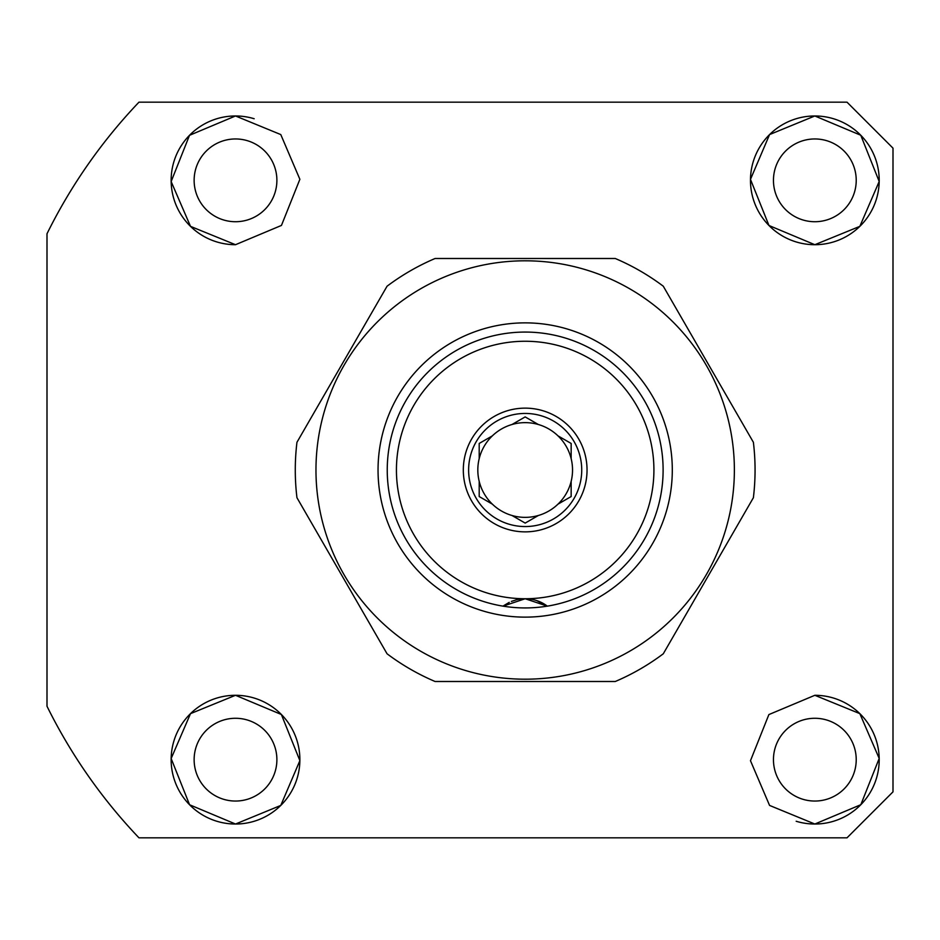<?xml version="1.0" encoding="UTF-8"?>
<svg xmlns="http://www.w3.org/2000/svg" width="940" height="940" viewBox="0 0 940 940"><rect width="100%" height="100%" fill="white"/><g stroke="black" fill="none" stroke-linecap="round" stroke-linejoin="round"><path stroke-width="1.41" d="M235.505 801.045A41.383 41.383 0 0 1 194.133 759.661A41.383 41.383 0 0 1 235.505 718.277A41.383 41.383 0 0 1 276.889 759.661A41.383 41.383 0 0 1 235.505 801.045M235.505 221.722A41.383 41.383 0 0 1 194.133 180.339A41.383 41.383 0 0 1 235.505 138.956A41.383 41.383 0 0 1 276.889 180.339A41.383 41.383 0 0 1 235.505 221.722M814.839 221.722A41.383 41.383 0 0 1 773.456 180.339A41.383 41.383 0 0 1 814.839 138.956A41.383 41.383 0 0 1 856.223 180.339A41.383 41.383 0 0 1 814.839 221.722M814.839 801.045A41.383 41.383 0 0 1 773.456 759.661A41.383 41.383 0 0 1 814.839 718.277A41.383 41.383 0 0 1 856.223 759.661A41.383 41.383 0 0 1 814.839 801.045M235.505 824.028L189.575 804.758L171.15 758.521L190.503 713.648L235.505 695.295L281.377 714.506L299.872 760.636L280.778 805.427L235.505 824.028A64.367 64.367 0 0 1 171.139 759.661A64.367 64.367 0 0 1 235.505 695.295A64.367 64.367 0 0 1 299.884 759.661A64.367 64.367 0 0 1 235.505 824.028M235.505 244.706L190.503 226.364L171.15 181.561L189.516 135.301L235.505 115.973L280.778 134.573L299.872 179.293L281.459 225.424L235.505 244.706A64.367 64.367 0 0 1 171.139 180.339A64.367 64.367 0 0 1 254.164 118.734M814.839 244.706L768.967 225.494L750.473 179.364L769.566 134.573L814.839 115.973L860.77 135.243L879.194 181.479L859.841 226.352L814.839 244.706A64.367 64.367 0 0 1 750.473 180.339A64.367 64.367 0 0 1 814.839 115.973A64.367 64.367 0 0 1 879.206 180.339A64.367 64.367 0 0 1 814.839 244.706M814.839 695.295A64.367 64.367 0 0 1 879.206 759.661A64.367 64.367 0 0 1 814.839 824.028L769.566 805.427L750.473 760.707L768.885 714.576L814.839 695.295L859.841 713.636L879.194 758.439L860.829 804.699L814.839 824.028A64.367 64.367 0 0 1 796.18 821.266M847.022 837.822L138.956 837.822A533.344 533.344 0 0 1 47 706.245L47 233.755A533.344 533.344 0 0 1 138.956 102.178L847.022 102.178L893 148.156L893 791.844L847.022 837.822M893 148.156L847.022 102.178L834.967 102.178M893 779.789L893 791.844M536.834 600.637L546.798 605.76A36.778 36.778 0 0 1 547.315 606.147A137.933 137.933 0 0 0 663.111 470A137.933 137.933 0 0 0 525.178 332.067A137.933 137.933 0 0 0 387.245 470A137.933 137.933 0 0 0 503.041 606.147L525.178 598.745A128.745 128.745 0 0 1 396.433 470A128.745 128.745 0 0 1 525.178 341.255A128.745 128.745 0 0 1 653.911 470A128.745 128.745 0 0 1 525.178 598.745L547.315 606.147M587.042 470A61.864 61.864 0 0 1 525.178 531.864A61.864 61.864 0 0 1 463.314 470A61.864 61.864 0 0 1 525.178 408.136A61.864 61.864 0 0 1 587.042 470M468.625 470A56.553 56.553 0 0 0 525.178 526.553A56.553 56.553 0 0 0 581.731 470A56.553 56.553 0 0 0 525.178 413.447A56.553 56.553 0 0 0 468.625 470M492.36 504.146A47.352 47.352 0 0 1 479.2 481.351L479.2 496.543L492.36 504.146A47.352 47.352 0 0 0 512.006 515.496L525.178 523.087L538.338 515.496A47.352 47.352 0 0 0 557.984 504.146L571.156 496.543L571.156 481.351A47.352 47.352 0 0 0 571.156 458.649L571.156 443.457L557.984 435.855A47.352 47.352 0 0 0 538.338 424.504L525.178 416.913L512.006 424.504A47.352 47.352 0 0 0 492.36 435.855L479.2 443.457L479.2 458.649A47.352 47.352 0 0 1 492.36 435.855M479.2 481.351A47.352 47.352 0 0 1 479.2 458.649M571.156 481.351A47.352 47.352 0 0 1 557.984 504.146M538.338 515.496A47.352 47.352 0 0 1 512.006 515.496M503.041 606.147A36.778 36.778 0 0 1 503.558 605.76L509.245 602.364M511.372 601.424L516.33 599.814A36.778 36.778 0 0 1 525.178 598.745A36.778 36.778 0 0 0 516.33 599.814M546.798 605.76A36.778 36.778 0 0 0 525.178 598.745A36.778 36.778 0 0 1 546.798 605.76M512.006 424.504A47.352 47.352 0 0 1 538.338 424.504M557.984 435.855A47.352 47.352 0 0 1 571.156 458.649M525.178 332.067A137.933 137.933 0 0 1 663.111 470A137.933 137.933 0 0 1 525.178 607.933A137.933 137.933 0 0 1 387.245 470A137.933 137.933 0 0 1 525.178 332.067M734.375 470A209.197 209.197 0 0 1 525.178 679.197A209.197 209.197 0 0 1 315.969 470A209.197 209.197 0 0 1 525.178 260.803A209.197 209.197 0 0 1 734.375 470M296.958 497.718A229.889 229.889 0 0 1 296.958 442.282L387.057 286.218A229.889 229.889 0 0 1 435.079 258.5L615.277 258.5A229.889 229.889 0 0 1 663.288 286.218L753.386 442.282A229.889 229.889 0 0 1 753.386 497.718L663.288 653.782A229.889 229.889 0 0 1 615.277 681.5L435.079 681.5A229.889 229.889 0 0 1 387.057 653.782L296.958 497.718M525.178 322.866A147.133 147.133 0 0 1 672.3 470A147.133 147.133 0 0 1 525.178 617.134A147.133 147.133 0 0 1 378.045 470A147.133 147.133 0 0 1 525.178 322.866"/></g></svg>
